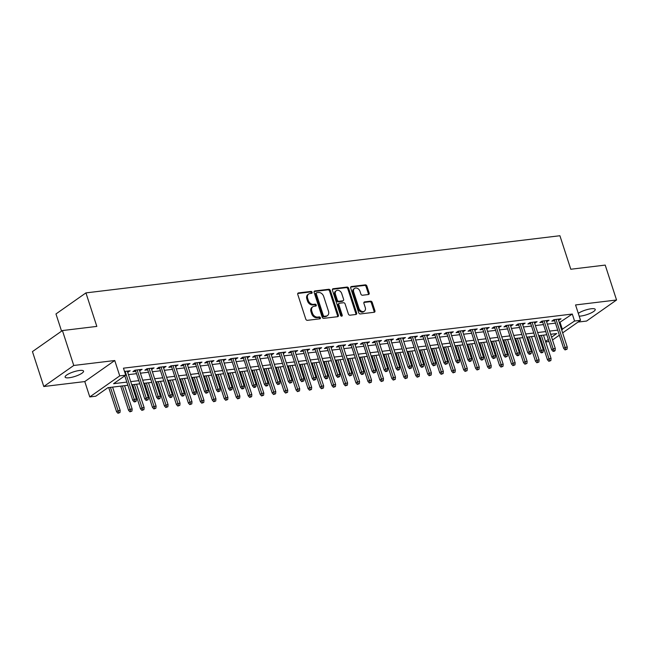 <?xml version="1.0" encoding="UTF-8"?>
<svg xmlns="http://www.w3.org/2000/svg" width="649" height="649" viewBox="0 0 649 649"><rect width="100%" height="100%" fill="white"/><g stroke="black" fill="none" stroke-linecap="round" stroke-linejoin="round"><path stroke-width="0.97" d="M312.104 292.277A1.038 0.787 54.9 0 0 310.976 291.417L298.491 292.918A1.485 1.128 54.9 0 0 297.761 294.435L305.776 319.105A1.485 1.128 54.9 0 0 307.399 320.33L319.884 318.829A1.038 0.787 54.9 0 0 319.259 316.907L317.645 317.101A4.754 3.602 54.9 0 1 312.461 313.167L311.788 311.114A4.754 3.602 54.9 0 1 312.818 306.766A4.754 3.602 54.9 0 1 314.124 306.279L315.738 306.085A1.038 0.787 54.9 0 0 315.114 304.162L313.499 304.357A4.754 3.602 54.9 0 1 308.316 300.422L307.65 298.37A4.754 3.602 54.9 0 1 308.673 294.021A4.754 3.602 54.9 0 1 309.979 293.526L311.601 293.332A1.038 0.787 54.9 0 0 312.104 292.277M311.342 293.364A1.038 0.787 54.9 0 0 310.165 291.985L297.769 293.478M319.624 318.862A1.038 0.787 54.9 0 0 318.448 317.475L316.834 317.669L317.645 317.101M315.479 306.109A1.038 0.787 54.9 0 0 314.303 304.73L312.688 304.925L313.499 304.357M579.2 316.16A9.694 2.385 162 0 0 580.823 316.047A9.694 2.385 162 0 0 590.663 313.151A9.694 2.385 162 0 0 595.23 309.411A9.694 2.385 162 0 0 591.19 308.762A9.694 2.385 162 0 0 578.291 313.37M79.519 370.474A9.694 2.385 162 0 0 69.678 373.37A9.694 2.385 162 0 0 65.119 377.11A9.694 2.385 162 0 0 69.151 377.759A9.694 2.385 162 0 0 78.991 374.862A9.694 2.385 162 0 0 83.559 371.123A9.694 2.385 162 0 0 79.519 370.474M368.421 294.524A1.485 1.128 54.9 0 0 369.151 293.015L366.904 286.095A1.485 1.128 54.9 0 0 365.282 284.862L351.417 286.534A1.485 1.128 54.9 0 0 350.687 288.051L358.702 312.721A1.485 1.128 54.9 0 0 360.325 313.946L374.189 312.274A1.485 1.128 54.9 0 0 374.919 310.766L372.202 302.402A1.485 1.128 54.9 0 0 370.579 301.177L364.649 301.89A1.485 1.128 54.9 0 0 363.919 303.408L365.265 307.553A3.975 3.01 54.9 0 1 364.405 311.179A3.975 3.01 54.9 0 1 358.978 308.307L353.705 292.066A3.975 3.01 54.9 0 1 354.557 288.432A3.975 3.01 54.9 0 1 359.984 291.312L360.868 294.013A1.485 1.128 54.9 0 0 362.491 295.246L368.421 294.524M559.333 322.675L572.296 314.043L574.56 321.028L580.547 320.306L562.642 332.88M62.418 330.56L73.759 365.468L43.791 386.52L32.45 351.604L62.418 330.56L96.823 326.406L85.936 292.894L559.909 235.733L570.796 269.246L605.209 265.092L616.55 300L575.558 304.949L580.547 320.306M43.791 386.52L84.784 381.571L114.751 360.519L73.759 365.468M114.751 360.519L119.74 375.885L125.728 375.163L113.575 383.697L126.839 382.099M572.296 314.043L123.456 368.178L125.728 375.163M330.365 290.501A1.485 1.128 54.9 0 0 328.743 289.276L314.879 290.947A1.485 1.128 54.9 0 0 314.148 292.456L322.164 317.126A1.485 1.128 54.9 0 0 323.786 318.359L337.65 316.688A1.485 1.128 54.9 0 0 338.38 315.171L330.365 290.501L329.554 291.068A1.485 1.128 54.9 0 0 327.932 289.843L314.157 291.506M333.148 288.74L347.012 287.069A1.485 1.128 54.9 0 1 348.635 288.294L356.65 312.972A1.485 1.128 54.9 0 1 355.92 314.481L349.989 315.195A1.485 1.128 54.9 0 1 348.367 313.97L345.114 303.959A1.485 1.128 54.9 0 0 343.491 302.734L339.557 303.205A1.485 1.128 54.9 0 0 338.827 304.722L342.218 315.138A1.038 0.787 54.9 0 1 340.571 315.333L332.418 290.249A1.485 1.128 54.9 0 1 333.148 288.74L332.458 289.227M578.016 322.082L586.582 321.052L616.55 300M127.675 372.266L130.157 370.79L124.527 371.463M139.64 370.822L142.123 369.346L134.943 370.214L132.915 371.634L135.763 371.293M151.615 369.378L154.089 367.902L146.909 368.77L144.889 370.19L147.737 369.849M163.58 367.934L166.063 366.458L158.883 367.326L156.855 368.746L159.703 368.405M175.546 366.49L178.029 365.014L170.849 365.882L168.821 367.302L171.669 366.961M187.52 365.046L190.003 363.57L182.815 364.438L180.795 365.858L183.643 365.517M199.486 363.602L201.969 362.126L194.789 362.994L192.761 364.413L195.609 364.073M211.46 362.158L213.935 360.682L206.755 361.55L204.727 362.969L207.583 362.629M223.426 360.714L225.909 359.238L218.721 360.106L216.701 361.525L219.549 361.185M235.392 359.27L237.875 357.794L230.695 358.662L228.667 360.081L231.515 359.741M247.366 357.826L249.841 356.35L242.661 357.218L240.641 358.637L243.489 358.297M259.332 356.382L261.815 354.906L254.635 355.774L252.607 357.193L255.455 356.853M271.298 354.946L273.781 353.462L266.601 354.33L264.573 355.757L267.42 355.409M283.272 353.502L285.755 352.018L278.567 352.886L276.547 354.313L279.394 353.965M295.238 352.058L297.721 350.582L290.541 351.442L288.513 352.869L291.36 352.521M307.212 350.614L309.687 349.138L302.507 349.998L300.479 351.425L303.334 351.077M319.178 349.17L321.661 347.694L314.473 348.554L312.453 349.981L315.3 349.633M331.144 347.726L333.627 346.25L326.447 347.11L324.419 348.537L327.266 348.188M343.118 346.282L345.593 344.806L338.413 345.674L336.393 347.093L339.24 346.753M355.084 344.838L357.567 343.362L350.387 344.23L348.359 345.649L351.206 345.309M367.05 343.394L369.532 341.918L362.353 342.786L360.325 344.205L363.172 343.865M379.024 341.95L381.498 340.474L374.319 341.342L372.299 342.761L375.146 342.421M390.99 340.506L393.472 339.029L386.293 339.898L384.265 341.317L387.112 340.976M402.956 339.062L405.438 337.585L398.259 338.454L396.231 339.873L399.086 339.532M414.93 337.618L417.412 336.141L410.225 337.009L408.205 338.429L411.052 338.088M426.896 336.174L429.378 334.697L422.199 335.565L420.171 336.985L423.018 336.644M438.87 334.73L441.344 333.253L434.165 334.121L432.145 335.541L434.992 335.2M450.836 333.286L453.318 331.809L446.131 332.677L444.111 334.097L446.958 333.756M462.802 331.842L465.284 330.365L458.105 331.233L456.077 332.653L458.924 332.312M474.776 330.406L477.25 328.921L470.071 329.789L468.051 331.217L470.898 330.868M486.742 328.962L489.224 327.477L482.045 328.345L480.017 329.773L482.864 329.424M498.708 327.518L501.19 326.041L494.011 326.901L491.983 328.329L494.838 327.98M510.682 326.074L513.164 324.597L505.977 325.457L503.957 326.885L506.804 326.536M522.648 324.63L525.13 323.153L517.951 324.013L515.923 325.441L518.77 325.092M534.622 323.186L537.096 321.709L529.917 322.569L527.888 323.997L530.744 323.648M546.588 321.742L549.07 320.265L541.883 321.133L539.863 322.553L542.71 322.212M128.445 374.643L136.541 373.67M140.419 373.199L148.507 372.226M152.385 371.755L160.473 370.782M164.351 370.311L172.447 369.338M176.325 368.875L184.413 367.894M188.291 367.431L196.387 366.45M200.265 365.987L208.353 365.006M212.231 364.543L220.319 363.562M224.197 363.099L232.293 362.118M236.171 361.655L244.259 360.682M248.137 360.211L256.225 359.238M260.103 358.767L268.199 357.794M272.077 357.323L280.165 356.35M284.043 355.879L292.139 354.906M296.017 354.435L304.105 353.462M307.983 352.991L316.071 352.018M319.949 351.547L328.045 350.574M331.923 350.103L340.011 349.13M343.889 348.659L351.977 347.686M355.855 347.215L363.951 346.242M367.829 345.771L375.917 344.797M379.795 344.335L387.891 343.353M391.761 342.891L399.857 341.909M403.735 341.447L411.823 340.465M415.701 340.003L423.797 339.021M427.675 338.559L435.763 337.577M439.641 337.115L447.729 336.141M451.607 335.671L459.703 334.697M463.581 334.227L471.669 333.253M475.547 332.783L483.635 331.809M487.513 331.339L495.609 330.365M499.487 329.895L507.575 328.921M511.453 328.451L519.549 327.477M523.427 327.007L531.515 326.033M535.393 325.563L543.481 324.589M547.358 324.119L555.455 323.145M558.554 320.298L561.036 318.821L553.857 319.689L551.828 321.109L554.676 320.768M85.936 292.894L55.968 313.946L61.566 331.152M548.997 341.544L545.695 341.942M127.869 385.271L107.912 387.68L95.76 396.214L89.781 396.928L119.74 375.885M84.784 381.571L89.781 396.928M559.365 335.184L552.518 339.995M561.596 329.66L574.56 321.028M130.717 381.628L138.805 380.655M142.683 380.184L150.779 379.211M154.657 378.74L162.745 377.767M166.623 377.296L174.711 376.323M178.589 375.852L186.685 374.879M190.563 374.408L198.651 373.435M202.529 372.964L210.625 371.991M214.503 371.52L222.591 370.547M226.469 370.076L234.557 369.103M238.434 368.632L246.531 367.659M250.409 367.188L258.497 366.214M262.374 365.752L270.463 364.77M274.34 364.308L282.437 363.326M286.314 362.864L294.403 361.882M298.28 361.42L306.377 360.438M310.254 359.976L318.343 358.994M322.22 358.532L330.309 357.558M334.186 357.088L342.283 356.114M346.16 355.644L354.249 354.67M358.126 354.2L366.214 353.226M370.092 352.756L378.189 351.782M382.066 351.312L390.154 350.338M394.032 349.868L402.129 348.894M405.998 348.424L414.094 347.45M417.972 346.98L426.06 346.006M429.938 345.536L438.034 344.562M441.912 344.092L450 343.118M453.878 342.648L461.966 341.674M465.844 341.212L473.94 340.23M477.818 339.768L485.906 338.786M489.784 338.324L497.872 337.342M501.75 336.88L509.846 335.898M513.724 335.436L521.812 334.454M525.69 333.992L533.786 333.018M537.664 332.548L545.752 331.574M549.63 331.104L557.718 330.13M551.601 337.164L556.745 333.545L550.66 334.276M546.783 334.746L538.694 335.72M534.817 336.19L526.72 337.164M522.843 337.634L514.754 338.608M510.877 339.078L502.788 340.052M498.911 340.522L490.814 341.496M486.937 341.966L478.848 342.94M474.971 343.41L466.874 344.384M463.005 344.846L454.908 345.828M451.031 346.29L442.942 347.272M439.065 347.734L430.968 348.716M427.091 349.178L419.003 350.16M415.125 350.622L407.037 351.604M403.159 352.066L395.063 353.04M391.185 353.51L383.097 354.484M379.219 354.954L371.131 355.928M367.253 356.398L359.157 357.372M355.279 357.842L347.191 358.816M343.313 359.286L335.217 360.26M331.339 360.73L323.251 361.704M319.373 362.174L311.285 363.148M307.407 363.618L299.311 364.592M295.433 365.062L287.345 366.036M283.467 366.507L275.379 367.48M271.501 367.951L263.405 368.924M259.527 369.386L251.439 370.368M247.561 370.83L239.465 371.812M235.587 372.275L227.499 373.256M223.621 373.719L215.533 374.7M211.655 375.163L203.559 376.144M199.681 376.607L191.593 377.58M187.715 378.051L179.627 379.024M175.749 379.495L167.653 380.468M163.775 380.939L155.687 381.912M151.809 382.383L143.713 383.356M139.843 383.827L131.747 384.8M545.525 341.423L548.316 339.468M560.144 322.577L562.415 329.562M128.129 372.21L127.764 371.074M140.095 370.766L139.73 369.63M152.069 369.322L151.696 368.186M164.035 367.878L163.67 366.742M176.009 366.434L175.636 365.306M187.975 364.989L187.61 363.862M199.941 363.545L199.576 362.418M211.915 362.101L211.542 360.974M223.881 360.666L223.516 359.53M235.847 359.222L235.482 358.086M247.821 357.777L247.447 356.642M259.787 356.333L259.422 355.198M271.761 354.889L271.387 353.754M283.727 353.445L283.362 352.31M295.693 352.001L295.327 350.866M307.667 350.557L307.293 349.422M319.632 349.113L319.267 347.978M331.598 347.669L331.233 346.534M343.572 346.225L343.199 345.09M355.538 344.781L355.173 343.646M367.512 343.337L367.139 342.201M379.478 341.893L379.105 340.766M391.444 340.449L391.079 339.322M403.418 339.005L403.045 337.878M415.384 337.561L415.019 336.433M427.35 336.125L426.985 334.989M439.324 334.681L438.951 333.545M451.29 333.237L450.925 332.101M463.256 331.793L462.891 330.657M475.23 330.349L474.857 329.213M487.196 328.905L486.831 327.769M499.17 327.461L498.797 326.325M511.136 326.017L510.771 324.881M523.102 324.573L522.737 323.437M535.076 323.129L534.703 321.993M547.042 321.685L546.677 320.549M559.008 320.241L558.643 319.105M308.673 294.021L307.861 294.589A4.754 3.602 54.9 0 0 306.839 298.938L307.65 298.37M312.688 304.925A4.754 3.602 54.9 0 1 307.504 300.99L306.839 298.938M312.818 306.766L312.007 307.334A4.754 3.602 54.9 0 0 310.976 311.682L311.788 311.114M316.834 317.669A4.754 3.602 54.9 0 1 311.65 313.743L310.976 311.682M337.569 316.696A1.485 1.128 54.9 0 0 337.569 315.738L329.554 291.068M316.793 292.707A1.038 0.787 54.9 0 0 316.282 293.762L323.324 315.422A1.038 0.787 54.9 0 0 324.459 316.282L326.163 316.079A4.754 3.602 54.9 0 0 327.469 315.584A4.754 3.602 54.9 0 0 328.491 311.236L323.681 296.431A4.754 3.602 54.9 0 0 318.497 292.504L316.793 292.707M315.99 293.275A1.038 0.787 54.9 0 0 315.479 294.338L316.282 293.762M327.469 315.584L326.658 316.152A4.754 3.602 54.9 0 1 325.352 316.647L323.648 316.85A1.038 0.787 54.9 0 1 322.512 315.99L315.479 294.338M332.426 289.3L346.201 287.637L347.012 287.069M355.839 314.489A1.485 1.128 54.9 0 0 355.839 313.54L347.823 288.87A1.485 1.128 54.9 0 0 346.201 287.637M339.151 303.359L338.34 303.935A1.485 1.128 54.9 0 0 338.024 305.29L341.406 315.706L342.218 315.138M341.455 316.185A1.038 0.787 54.9 0 0 341.406 315.706M341.739 293.583A3.975 3.01 54.9 0 0 336.312 290.703A3.975 3.01 54.9 0 0 335.452 294.338L337.318 300.057A1.485 1.128 54.9 0 0 338.932 301.29L342.875 300.812A1.485 1.128 54.9 0 0 343.597 299.303L341.739 293.583M336.312 290.703L335.501 291.271A3.975 3.01 54.9 0 0 334.649 294.906L335.452 294.338M343.28 300.657L342.469 301.225A1.485 1.128 54.9 0 1 342.064 301.379L338.129 301.858A1.485 1.128 54.9 0 1 336.507 300.625L334.649 294.906M354.557 288.432L353.746 289A3.975 3.01 54.9 0 0 352.894 292.634L353.705 292.066M364.405 311.179L363.602 311.755A3.975 3.01 54.9 0 1 358.167 308.875L352.894 292.634M374.1 312.291A1.485 1.128 54.9 0 0 374.108 311.333L371.39 302.969A1.485 1.128 54.9 0 0 369.768 301.744L363.919 302.45M368.34 294.541A1.485 1.128 54.9 0 0 368.34 293.583L366.093 286.663A1.485 1.128 54.9 0 0 364.47 285.43L350.695 287.093M117.972 413.267L119.976 412.553L117.972 413.267L116.577 411.742L118.037 410.72L120.187 410.452L112.602 387.112M118.775 412.699L110.452 387.372M116.577 411.742L108.724 387.575M120.187 410.452L119.976 412.553M124.795 375.812L132.777 400.36L134.229 399.338L125.152 371.39M134.976 401.325L134.165 401.893L135.365 401.747L136.176 401.179L134.976 401.325L134.229 399.338L136.387 399.078L127.309 371.131M132.777 400.36L134.165 401.893M136.176 401.179L136.387 399.078M129.938 411.823L131.942 411.109L129.938 411.823L128.543 410.298L130.003 409.276L132.161 409.016L124.576 385.668M130.749 411.255L122.418 385.928M128.543 410.298L120.698 386.139M132.161 409.016L131.942 411.109M141.904 410.379L143.916 409.673L141.904 410.379L140.517 408.854L141.969 407.832L144.127 407.572L136.541 384.224M142.715 409.811L134.384 384.484M140.517 408.854L132.664 384.695M144.127 407.572L143.916 409.673M153.878 408.943L155.882 408.229L153.878 408.943L152.483 407.41L153.943 406.388L156.093 406.128L148.507 382.78M154.689 408.367L146.358 383.04M152.483 407.41L144.63 383.251M156.093 406.128L155.882 408.229M165.844 407.499L167.848 406.785L165.844 407.499L164.448 405.966L165.909 404.944L168.067 404.684L160.481 381.336M166.655 406.923L158.324 381.596M164.448 405.966L156.604 381.807M168.067 404.684L167.848 406.785M135.398 370.157L144.743 398.916L146.203 397.894L137.117 369.946M146.942 399.881L146.139 400.449L148.142 399.735L146.942 399.881L146.203 397.894L148.353 397.634L139.275 369.687M144.743 398.916L146.139 400.449M148.142 399.735L148.353 397.634M147.364 368.713L156.709 397.472L158.169 396.45L149.092 368.502M158.916 398.437L158.105 399.005L159.305 398.859L160.108 398.291L158.916 398.437L158.169 396.45L160.327 396.19L151.241 368.243M156.709 397.472L158.105 399.005M160.108 398.291L160.327 396.19M159.338 367.269L168.683 396.028L170.135 395.006L161.057 367.058M170.882 396.993L170.07 397.561L171.271 397.415L172.082 396.847L170.882 396.993L170.135 395.006L172.293 394.746L163.215 366.799M168.683 396.028L170.07 397.561M172.082 396.847L172.293 394.746M171.304 365.825L180.649 394.584L182.109 393.562L173.023 365.614M182.856 395.549L182.044 396.117L183.237 395.971L184.048 395.403L182.856 395.549L182.109 393.562L184.259 393.302L175.181 365.355M180.649 394.584L182.044 396.117M184.048 395.403L184.259 393.302M177.81 406.055L179.822 405.341L177.81 406.055L176.423 404.522L177.883 403.5L180.033 403.24L172.447 379.892M178.621 405.487L170.289 380.152M176.423 404.522L168.57 380.363M180.033 403.24L179.822 405.341M183.269 364.381L192.615 393.14L194.075 392.118L184.997 364.17M194.822 394.105L194.01 394.673L195.211 394.527L196.014 393.959L194.822 394.105L194.075 392.118L196.233 391.858L187.147 363.911M192.615 393.14L194.01 394.673M196.014 393.959L196.233 391.858M189.784 404.611L191.788 403.897L189.784 404.611L188.388 403.078L189.849 402.056L191.999 401.796L184.413 378.448M190.595 404.043L182.264 378.708M188.388 403.078L180.536 378.919M191.999 401.796L191.788 403.897M195.244 362.937L204.589 391.704L206.049 390.674L196.963 362.726M206.788 392.661L205.976 393.229L207.988 392.515L206.788 392.661L206.049 390.674L208.199 390.414L199.121 362.466M204.589 391.704L205.976 393.229M207.988 392.515L208.199 390.414M201.75 403.167L203.762 402.453L201.75 403.167L200.363 401.634L201.815 400.611L203.973 400.352L196.387 377.004M202.561 402.599L194.229 377.264M200.363 401.634L192.51 377.475M203.973 400.352L203.762 402.453M207.209 361.493L216.555 390.26L218.015 389.23L208.937 361.29M218.762 391.217L217.95 391.785L219.954 391.071L218.762 391.217L218.015 389.23L220.165 388.97L211.087 361.031M216.555 390.26L217.95 391.785M219.954 391.071L220.165 388.97M213.724 401.723L215.728 401.009L213.724 401.723L212.328 400.19L213.789 399.167L215.939 398.908L208.353 375.56M214.527 401.155L206.204 375.82M212.328 400.19L204.476 376.031M215.939 398.908L215.728 401.009M219.184 360.049L228.529 388.816L229.981 387.786L220.903 359.846M230.728 389.773L229.916 390.341L231.928 389.627L230.728 389.773L229.981 387.786L232.139 387.526L223.061 359.587M228.529 388.816L229.916 390.341M231.928 389.627L232.139 387.526M225.69 400.279L227.694 399.565L225.69 400.279L224.294 398.746L225.755 397.723L227.913 397.464L220.327 374.116M226.501 399.711L218.169 374.376M224.294 398.746L216.45 374.587M227.913 397.464L227.694 399.565M237.656 398.835L239.668 398.121L237.656 398.835L236.268 397.302L237.721 396.279L239.879 396.02L232.293 372.672M238.467 398.267L230.135 372.932M236.268 397.302L228.416 373.143M239.879 396.02L239.668 398.121M249.63 397.391L251.634 396.677L249.63 397.391L248.234 395.858L249.695 394.835L251.844 394.576L244.259 371.228M250.441 396.823L242.109 371.488M248.234 395.858L240.381 371.699M251.844 394.576L251.634 396.677M261.596 395.947L263.599 395.233L261.596 395.947L260.2 394.414L261.661 393.391L263.818 393.132L256.233 369.792M262.407 395.379L254.075 370.052M260.2 394.414L252.356 370.255M263.818 393.132L263.599 395.233M273.562 394.503L275.574 393.789L273.562 394.503L272.174 392.978L273.627 391.947L275.784 391.688L268.199 368.348M274.373 393.935L266.041 368.608M272.174 392.978L264.321 368.81M275.784 391.688L275.574 393.789M285.536 393.059L287.539 392.345L285.536 393.059L284.14 391.534L285.601 390.503L287.75 390.244L280.165 366.904M286.347 392.491L278.015 367.164M284.14 391.534L276.287 367.366M287.75 390.244L287.539 392.345M297.502 391.615L299.514 390.901L297.502 391.615L296.114 390.09L297.567 389.059L299.724 388.8L292.139 365.46M298.313 391.047L289.981 365.72M296.114 390.09L288.261 365.922M299.724 388.8L299.514 390.901M309.476 390.171L311.479 389.457L309.476 390.171L308.08 388.646L309.541 387.615L311.69 387.356L304.105 364.016M310.279 389.603L301.955 364.276M308.08 388.646L300.227 364.478M311.69 387.356L311.479 389.457M321.442 388.727L323.445 388.013L321.442 388.727L320.046 387.202L321.506 386.179L323.664 385.912L316.079 362.572M322.253 388.159L313.921 362.832M320.046 387.202L312.201 363.034M323.664 385.912L323.445 388.013M333.408 387.283L335.419 386.569L333.408 387.283L332.02 385.757L333.472 384.735L335.63 384.476L328.045 361.128M334.219 386.715L325.887 361.388M332.02 385.757L324.167 361.598M335.63 384.476L335.419 386.569M345.382 385.839L347.385 385.133L345.382 385.839L343.986 384.313L345.446 383.291L347.596 383.032L340.011 359.684M346.185 385.271L337.861 359.944M343.986 384.313L336.133 360.154M347.596 383.032L347.385 385.133M357.348 384.403L359.351 383.689L357.348 384.403L355.952 382.869L357.412 381.847L359.57 381.588L351.985 358.24M358.159 383.827L349.827 358.499M355.952 382.869L348.107 358.71M359.57 381.588L359.351 383.689M231.149 358.605L240.495 387.372L241.955 386.342L232.869 358.402M242.694 388.329L241.89 388.897L243.083 388.759L243.894 388.183L242.694 388.329L241.955 386.342L244.105 386.082L235.027 358.143M240.495 387.372L241.89 388.897M243.894 388.183L244.105 386.082M243.115 357.161L252.461 385.928L253.921 384.906L244.843 356.958M254.668 386.885L253.856 387.453L255.049 387.315L255.86 386.739L254.668 386.885L253.921 384.906L256.079 384.646L246.993 356.699M252.461 385.928L253.856 387.453M255.86 386.739L256.079 384.646M255.089 355.717L264.435 384.484L265.887 383.462L256.809 355.514M266.634 385.441L265.822 386.009L267.023 385.871L267.834 385.303L266.634 385.441L265.887 383.462L268.045 383.202L258.967 355.254M264.435 384.484L265.822 386.009M267.834 385.303L268.045 383.202M267.055 354.273L276.401 383.04L277.861 382.018L268.775 354.07M278.608 383.997L277.796 384.565L279.8 383.859L278.608 383.997L277.861 382.018L280.011 381.758L270.933 353.81M276.401 383.04L277.796 384.565M279.8 383.859L280.011 381.758M279.021 352.829L288.367 381.596L289.827 380.574L280.749 352.626M290.574 382.553L289.762 383.129L291.766 382.415L290.574 382.553L289.827 380.574L291.985 380.314L282.899 352.366M288.367 381.596L289.762 383.129M291.766 382.415L291.985 380.314M290.995 351.393L300.341 380.152L301.793 379.13L292.715 351.182M302.539 381.109L301.728 381.685L303.74 380.971L302.539 381.109L301.793 379.13L303.951 378.87L294.873 350.922M300.341 380.152L301.728 381.685M303.74 380.971L303.951 378.87M302.961 349.949L312.307 378.708L313.767 377.686L304.689 349.738M314.514 379.673L313.702 380.241L315.706 379.527L314.514 379.673L313.767 377.686L315.917 377.426L306.839 349.478M312.307 378.708L313.702 380.241M315.706 379.527L315.917 377.426M314.935 348.505L324.281 377.264L325.733 376.242L316.655 348.294M326.479 378.229L325.668 378.797L326.869 378.651L327.68 378.083L326.479 378.229L325.733 376.242L327.891 375.982L318.805 348.034M324.281 377.264L325.668 378.797M327.68 378.083L327.891 375.982M326.901 347.061L336.247 375.82L337.707 374.798L328.621 346.85M338.445 376.785L337.642 377.353L339.646 376.639L338.445 376.785L337.707 374.798L339.857 374.538L330.779 346.59M336.247 375.82L337.642 377.353M339.646 376.639L339.857 374.538M338.867 345.617L348.213 374.376L349.673 373.353L340.595 345.406M350.419 375.341L349.608 375.909L351.612 375.195L350.419 375.341L349.673 373.353L351.831 373.094L342.745 345.146M348.213 374.376L349.608 375.909M351.612 375.195L351.831 373.094M350.841 344.173L360.187 372.932L361.639 371.909L352.561 343.962M362.385 373.897L361.574 374.465L362.775 374.319L363.586 373.751L362.385 373.897L361.639 371.909L363.797 371.65L354.719 343.702M360.187 372.932L361.574 374.465M363.586 373.751L363.797 371.65M362.807 342.729L372.153 371.488L373.613 370.465L364.527 342.518M374.351 372.453L373.548 373.021L375.552 372.307L374.351 372.453L373.613 370.465L375.763 370.206L366.685 342.258M372.153 371.488L373.548 373.021M375.552 372.307L375.763 370.206M369.313 382.959L371.325 382.245L369.313 382.959L367.926 381.425L369.378 380.403L371.536 380.144L363.951 356.796M370.125 382.383L361.793 357.055M367.926 381.425L360.073 357.266M371.536 380.144L371.325 382.245M381.288 381.515L383.291 380.801L381.288 381.515L379.892 379.981L381.352 378.959L383.502 378.7L375.917 355.352M382.099 380.939L373.767 355.611M379.892 379.981L372.039 355.822M383.502 378.7L383.291 380.801M393.253 380.071L395.265 379.357L393.253 380.071L391.858 378.537L393.318 377.515L395.476 377.256L387.891 353.908M394.065 379.503L385.733 354.167M391.858 378.537L384.013 354.378M395.476 377.256L395.265 379.357M405.227 378.627L407.231 377.913L405.227 378.627L403.832 377.093L405.292 376.071L407.442 375.812L399.857 352.464M406.031 378.059L397.707 352.723M403.832 377.093L395.979 352.934M407.442 375.812L407.231 377.913M374.773 341.285L384.119 370.044L385.579 369.021L376.501 341.074M386.325 371.009L385.514 371.577L386.715 371.431L387.518 370.863L386.325 371.009L385.579 369.021L387.737 368.762L378.651 340.814M384.119 370.044L385.514 371.577M387.518 370.863L387.737 368.762M386.747 339.841L396.093 368.6L397.545 367.577L388.467 339.63M398.291 369.565L397.48 370.133L398.681 369.987L399.492 369.419L398.291 369.565L397.545 367.577L399.703 367.318L390.625 339.37M396.093 368.6L397.48 370.133M399.492 369.419L399.703 367.318M398.713 338.397L408.059 367.164L409.519 366.133L400.441 338.186M410.265 368.121L409.454 368.689L411.458 367.975L410.265 368.121L409.519 366.133L411.669 365.874L402.591 337.926M408.059 367.164L409.454 368.689M411.458 367.975L411.669 365.874M410.687 336.953L420.025 365.72L421.485 364.689L412.407 336.75M422.231 366.677L421.42 367.245L422.621 367.099L423.432 366.531L422.231 366.677L421.485 364.689L423.643 364.43L414.557 336.482M420.025 365.72L421.42 367.245M423.432 366.531L423.643 364.43M417.193 377.183L419.197 376.469L417.193 377.183L415.798 375.649L417.258 374.627L419.408 374.368L411.823 351.02M418.005 376.615L409.673 351.279M415.798 375.649L407.953 351.49M419.408 374.368L419.197 376.469M422.653 335.509L431.999 364.276L433.459 363.245L424.373 335.306M434.197 365.233L433.394 365.801L435.398 365.087L434.197 365.233L433.459 363.245L435.609 362.986L426.531 335.046M431.999 364.276L433.394 365.801M435.398 365.087L435.609 362.986M429.159 375.739L431.171 375.025L429.159 375.739L427.772 374.205L429.224 373.183L431.382 372.924L423.797 349.576M429.971 375.171L421.639 349.835M427.772 374.205L419.919 350.046M431.382 372.924L431.171 375.025M434.619 334.065L443.965 362.832L445.425 361.801L436.347 333.862M446.171 363.789L445.36 364.357L447.364 363.643L446.171 363.789L445.425 361.801L447.575 361.542L438.497 333.602M443.965 362.832L445.36 364.357M447.364 363.643L447.575 361.542M441.133 374.295L443.137 373.581L441.133 374.295L439.738 372.761L441.198 371.739L443.348 371.479L435.763 348.132M441.937 373.727L433.613 348.391M439.738 372.761L431.885 348.602M443.348 371.479L443.137 373.581M446.593 332.621L455.939 361.388L457.391 360.365L448.313 332.418M458.137 362.345L457.326 362.913L458.527 362.775L459.338 362.199L458.137 362.345L457.391 360.365L459.549 360.098L450.471 332.158M455.939 361.388L457.326 362.913M459.338 362.199L459.549 360.098M453.099 372.851L455.103 372.137L453.099 372.851L451.704 371.317L453.164 370.295L455.322 370.035L447.737 346.688M453.911 372.283L445.579 346.947M451.704 371.317L443.859 347.158M455.322 370.035L455.103 372.137M458.559 331.177L467.905 359.944L469.365 358.921L460.279 330.974M470.103 360.901L469.3 361.469L470.493 361.331L471.304 360.755L470.103 360.901L469.365 358.921L471.515 358.662L462.437 330.714M467.905 359.944L469.3 361.469M471.304 360.755L471.515 358.662M465.065 371.406L467.077 370.693L465.065 371.406L463.678 369.873L465.13 368.851L467.288 368.591L459.703 345.244M465.877 370.839L457.545 345.511M463.678 369.873L455.825 345.714M467.288 368.591L467.077 370.693M470.525 329.733L479.871 358.499L481.331 357.477L472.253 329.53M482.077 359.457L481.266 360.025L482.467 359.887L483.27 359.319L482.077 359.457L481.331 357.477L483.489 357.218L474.403 329.27M479.871 358.499L481.266 360.025M483.27 359.319L483.489 357.218M477.039 369.962L479.043 369.249L477.039 369.962L475.644 368.429L477.104 367.407L479.254 367.147L471.669 343.808M477.851 369.395L469.519 344.067M475.644 368.429L467.791 344.27M479.254 367.147L479.043 369.249M482.499 328.289L491.845 357.055L493.297 356.033L484.219 328.086M494.043 358.013L493.232 358.589L495.244 357.875L494.043 358.013L493.297 356.033L495.455 355.774L486.377 327.826M491.845 357.055L493.232 358.589M495.244 357.875L495.455 355.774M489.005 368.518L491.009 367.805L489.005 368.518L487.61 366.993L489.07 365.963L491.228 365.703L483.643 342.364M489.817 367.951L481.485 342.623M487.61 366.993L479.765 342.826M491.228 365.703L491.009 367.805M494.465 326.853L503.811 355.611L505.271 354.589L496.185 326.642M506.017 356.569L505.206 357.145L507.21 356.431L506.017 356.569L505.271 354.589L507.421 354.33L498.343 326.382M503.811 355.611L505.206 357.145M507.21 356.431L507.421 354.33M500.971 367.074L502.983 366.361L500.971 367.074L499.584 365.549L501.044 364.519L503.194 364.259L495.609 340.92M501.782 366.507L493.459 341.179M499.584 365.549L491.731 341.382M503.194 364.259L502.983 366.361M506.431 325.409L515.777 354.167L517.237 353.145L508.159 325.198M517.983 355.133L517.172 355.701L518.373 355.555L519.176 354.987L517.983 355.133L517.237 353.145L519.395 352.886L510.309 324.938M515.777 354.167L517.172 355.701M519.176 354.987L519.395 352.886M512.945 365.63L514.949 364.916L512.945 365.63L511.55 364.105L513.01 363.075L515.16 362.815L507.575 339.476M513.757 365.062L505.425 339.735M511.55 364.105L503.697 339.938M515.16 362.815L514.949 364.916M518.405 323.965L527.751 352.723L529.211 351.701L520.125 323.754M529.949 353.689L529.138 354.257L530.338 354.111L531.15 353.543L529.949 353.689L529.211 351.701L531.361 351.442L522.283 323.494M527.751 352.723L529.138 354.257M531.15 353.543L531.361 351.442M524.911 364.186L526.923 363.472L524.911 364.186L523.524 362.661L524.976 361.631L527.134 361.371L519.549 338.032M525.722 363.618L517.391 338.291M523.524 362.661L515.671 338.494M527.134 361.371L526.923 363.472M530.371 322.521L539.717 351.279L541.177 350.257L532.099 322.31M541.923 352.245L541.112 352.813L542.304 352.667L543.116 352.099L541.923 352.245L541.177 350.257L543.327 349.998L534.249 322.05M539.717 351.279L541.112 352.813M543.116 352.099L543.327 349.998M536.885 362.742L538.889 362.028L536.885 362.742L535.49 361.217L536.95 360.195L539.1 359.935L531.515 336.588M537.688 362.174L529.365 336.847M535.49 361.217L527.637 337.05M539.1 359.935L538.889 362.028M542.345 321.077L551.691 349.835L553.143 348.813L544.065 320.866M553.889 350.801L553.078 351.369L554.278 351.223L555.09 350.655L553.889 350.801L553.143 348.813L555.301 348.554L546.223 320.606M551.691 349.835L553.078 351.369M555.09 350.655L555.301 348.554M548.851 361.298L550.855 360.593L548.851 361.298L547.456 359.773L548.916 358.751L551.074 358.491L543.489 335.144M549.662 360.73L541.331 335.403M547.456 359.773L539.611 335.614M551.074 358.491L550.855 360.593M554.311 319.632L563.656 348.391L565.117 347.369L556.031 319.422M565.855 349.357L565.052 349.925L567.056 349.211L565.855 349.357L565.117 347.369L567.267 347.11L558.189 319.162M563.656 348.391L565.052 349.925M567.056 349.211L567.267 347.11M310.165 291.985L310.976 291.417M318.448 317.475L319.259 316.907M314.303 304.73L315.114 304.162M307.504 300.99L308.316 300.422M311.65 313.743L312.461 313.167M297.802 293.405L298.491 292.918M337.569 315.738L338.38 315.171M314.189 291.433L314.879 290.947M327.932 289.843L328.743 289.276M322.512 315.99L323.324 315.422M323.648 316.85L324.459 316.282M325.352 316.647L326.163 316.079M347.823 288.87L348.635 288.294M355.839 313.54L356.65 312.972M338.024 305.29L338.827 304.722M336.507 300.625L337.318 300.057M338.129 301.858L338.932 301.29M342.064 301.379L342.875 300.812M358.167 308.875L358.978 308.307M363.951 302.377L364.649 301.89M369.768 301.744L370.579 301.177M371.39 302.969L372.202 302.402M374.108 311.333L374.919 310.766M350.728 287.02L351.417 286.534M364.47 285.43L365.282 284.862M366.093 286.663L366.904 286.095M368.34 293.583L369.151 293.015M315.698 293.38L316.509 292.813"/></g></svg>
